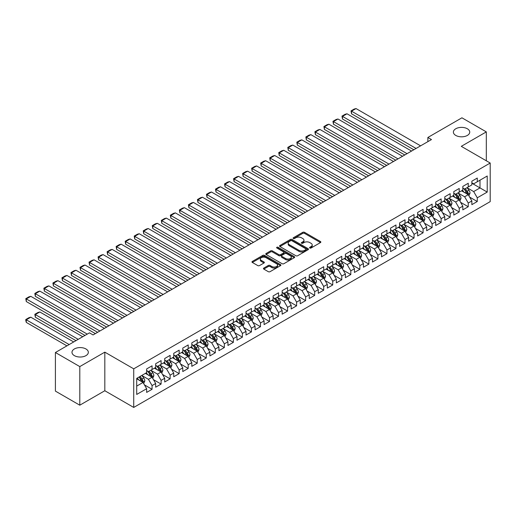 <?xml version="1.0" encoding="UTF-8"?>
<svg xmlns="http://www.w3.org/2000/svg" width="516" height="516" viewBox="0 0 516 516"><rect width="100%" height="100%" fill="white"/><g stroke="black" fill="none" stroke-linecap="round" stroke-linejoin="round"><path stroke-width="0.77" d="M309.819 248.009A0.877 0.51 0 0 0 311.064 248.009L320.481 242.565A1.251 0.722 0 0 0 320.849 242.056A1.251 0.722 0 0 0 320.481 241.54L304.524 232.329A1.251 0.722 0 0 0 302.75 232.329L293.327 237.766A0.877 0.51 0 0 0 293.069 238.128A0.877 0.51 0 0 0 293.327 238.482A0.877 0.51 0 0 0 294.572 238.482L295.791 237.779A4.012 2.316 0 0 1 301.46 237.779L302.795 238.547A4.012 2.316 0 0 1 303.969 240.185A4.012 2.316 0 0 1 302.795 241.823L301.576 242.526A0.877 0.51 0 0 0 301.318 242.888A0.877 0.51 0 0 0 301.576 243.242A0.877 0.51 0 0 0 302.815 243.242L304.034 242.539A4.012 2.316 0 0 1 309.71 242.539L311.038 243.307A4.012 2.316 0 0 1 312.212 244.945A4.012 2.316 0 0 1 311.038 246.584L309.819 247.287A0.877 0.51 0 0 0 309.561 247.648A0.877 0.51 0 0 0 309.819 248.009L309.819 247.287M85.94 348.964A8.179 4.721 0 0 0 77.026 347.939A8.179 4.721 0 0 0 71.982 352.305A8.179 4.721 0 0 0 74.375 355.64A8.179 4.721 0 0 0 83.282 356.666A8.179 4.721 0 0 0 88.333 352.305A8.179 4.721 0 0 0 85.94 348.964M467.348 128.761A8.179 4.721 0 0 0 458.434 127.736A8.179 4.721 0 0 0 453.383 132.102A8.179 4.721 0 0 0 455.783 135.437A8.179 4.721 0 0 0 464.69 136.463A8.179 4.721 0 0 0 469.741 132.102A8.179 4.721 0 0 0 467.348 128.761M263.824 268.062A1.251 0.722 0 0 0 263.457 268.572A1.251 0.722 0 0 0 263.824 269.088L268.301 271.674A1.251 0.722 0 0 0 270.074 271.674L280.536 265.63A1.251 0.722 0 0 0 280.904 265.121A1.251 0.722 0 0 0 280.536 264.605L264.573 255.388A1.251 0.722 0 0 0 262.799 255.388L252.337 261.431A1.251 0.722 0 0 0 251.969 261.941A1.251 0.722 0 0 0 252.337 262.457L257.748 265.579A1.251 0.722 0 0 0 259.522 265.579L263.999 262.992A1.251 0.722 0 0 0 264.366 262.483A1.251 0.722 0 0 0 263.999 261.967L261.315 260.419A3.354 1.935 0 0 1 260.335 259.051A3.354 1.935 0 0 1 262.405 257.265A3.354 1.935 0 0 1 266.062 257.684L276.57 263.747A3.354 1.935 0 0 1 277.55 265.121A3.354 1.935 0 0 1 275.48 266.907A3.354 1.935 0 0 1 271.822 266.488L270.074 265.476A1.251 0.722 0 0 0 268.301 265.476L263.824 268.062L263.824 269.088L268.301 266.52L268.301 265.476M79.793 366.592L79.793 405.189L104.819 390.741L104.819 352.144L79.793 366.592L55.406 352.512L89.462 332.846L93.074 334.936L431.479 139.559L427.867 137.475L427.867 141.642M104.819 352.144L133.728 368.837L490.2 163.03L490.2 201.627L133.728 407.434L133.728 368.837M486.317 160.786L486.317 131.89L461.291 146.338L490.2 163.03M486.317 131.89L461.923 117.809L427.867 137.475M295.874 255.749A1.251 0.722 0 0 0 297.648 255.749L308.116 249.705A1.251 0.722 0 0 0 308.484 249.196A1.251 0.722 0 0 0 308.116 248.686L292.153 239.469A1.251 0.722 0 0 0 290.379 239.469L279.917 245.513A1.251 0.722 0 0 0 279.549 246.022A1.251 0.722 0 0 0 279.917 246.532L295.874 255.749M277.208 248.196A0.877 0.51 0 0 1 278.098 248.319L294.307 257.678L283.865 263.708A1.251 0.722 0 0 1 282.091 263.708L266.127 254.498L266.127 253.472A1.251 0.722 0 0 0 265.759 253.982A1.251 0.722 0 0 0 266.127 254.498M266.127 253.472L270.603 250.886A1.251 0.722 0 0 1 272.377 250.886L278.853 254.62A1.251 0.722 0 0 0 280.627 254.62L283.594 252.911A1.251 0.722 0 0 0 283.961 252.395A1.251 0.722 0 0 0 283.594 251.885L276.853 247.996A0.877 0.51 0 0 1 276.602 247.635A0.877 0.51 0 0 1 277.144 247.164A0.877 0.51 0 0 1 278.098 247.274L294.326 256.645A1.251 0.722 0 0 1 294.694 257.155A1.251 0.722 0 0 1 294.326 257.671L294.326 256.645M471.863 183.212L479.99 187.908L479.99 180.187L487.22 176.014L477.281 181.755L477.281 178.052L471.863 181.18L471.863 184.883L468.251 186.966L468.251 183.264L462.826 186.392L462.826 190.101L459.214 192.184L459.214 188.482L453.796 191.61L453.796 195.312L450.178 197.402L450.178 193.694L444.76 196.828L444.76 200.53L441.148 202.614L441.148 198.912L435.723 202.04L435.723 205.742L432.111 207.832L432.111 204.13L426.693 207.258L426.693 210.96L423.081 213.044L423.081 209.341L417.657 212.476L417.657 216.178L414.045 218.262L414.045 214.559L408.627 217.688L408.627 221.39L405.008 223.48L405.008 219.777L399.59 222.906L399.59 226.608L395.978 228.691L395.978 224.989L390.56 228.117L390.56 231.826L386.942 233.909L386.942 230.207L381.524 233.335L381.524 237.037L377.912 239.127L377.912 235.419L372.488 238.553L372.488 242.256L368.875 244.339L368.875 240.637L363.457 243.765L363.457 247.467L359.846 249.557L359.846 245.855L354.421 248.983L354.421 252.685L350.809 254.769L350.809 251.066L345.391 254.195L345.391 257.903L341.773 259.987L341.773 256.284L336.355 259.413L336.355 263.115L332.743 265.205L332.743 261.502L327.318 264.631L327.318 268.333L323.706 270.416L323.706 266.714L318.288 269.842L318.288 273.545L314.676 275.634L314.676 271.932L309.252 275.06L309.252 278.763L305.64 280.852L305.64 277.144L300.222 280.278L300.222 283.981L296.603 286.064L296.603 282.362L291.185 285.49L291.185 289.192L287.573 291.282L287.573 287.58L282.149 290.708L282.149 294.41L278.537 296.494L278.537 292.791L273.119 295.92L273.119 299.628L269.507 301.712L269.507 298.009L264.082 301.138L264.082 304.84L260.47 306.93L260.47 303.227L255.052 306.356L255.052 310.058L251.434 312.141L251.434 308.439L246.016 311.567L246.016 315.27L242.404 317.359L242.404 313.657L236.986 316.785L236.986 320.488L233.367 322.577L233.367 318.869L227.949 322.003L227.949 325.706L224.337 327.789L224.337 324.087L218.913 327.215L218.913 330.917L215.301 333.007L215.301 329.305L209.883 332.433L209.883 336.135L206.271 338.219L206.271 334.516L200.847 337.645L200.847 341.353L197.235 343.437L197.235 339.734L191.817 342.863L191.817 346.565L188.198 348.655L188.198 344.946L182.78 348.081L182.78 351.783L179.168 353.866L179.168 350.164L173.744 353.292L173.744 356.995L170.132 359.084L170.132 355.382L164.714 358.51L164.714 362.213L161.102 364.296L161.102 360.594L155.677 363.728L155.677 367.431L152.065 369.514L152.065 365.812L146.647 368.94L146.647 372.642L136.708 378.383L136.708 394.443L146.647 388.709L143.029 382.453L136.708 378.796M487.22 176.014L487.22 192.081L477.281 197.815L473.669 191.559L467.115 187.779M469.65 197.112L477.281 201.517L477.281 197.815M477.281 201.517L471.863 204.652L471.863 200.943L468.251 203.033L464.632 196.777L458.085 192.99M460.614 202.33L468.251 206.735L468.251 203.033M468.251 206.735L462.826 209.864L462.826 206.161L459.214 208.251L455.602 201.988L449.049 198.209M451.584 207.542L459.214 211.953L459.214 208.251M459.214 211.953L453.796 215.082L453.796 211.379L450.178 213.463L446.566 207.206L440.019 203.427M442.547 212.76L450.178 217.165L450.178 213.463M450.178 217.165L444.76 220.293L444.76 216.591L441.148 218.681L437.536 212.418L430.983 208.638M433.511 217.978L441.148 222.383L441.148 218.681M441.148 222.383L435.723 225.511L435.723 221.809L432.111 223.892L428.499 217.636L421.953 213.856M424.481 223.189L432.111 227.601L432.111 223.892M432.111 227.601L426.693 230.729L426.693 227.027L423.081 229.11L419.463 222.854L412.916 219.068M415.445 228.407L423.081 232.813L423.081 229.11M423.081 232.813L417.657 235.941L417.657 232.239L414.045 234.329L410.433 228.066L403.88 224.286M406.415 233.625L414.045 238.031L414.045 234.329M414.045 238.031L408.627 241.159L408.627 237.457L405.008 239.54L401.396 233.284L394.85 229.504M397.378 238.837L405.008 243.242L405.008 239.54M405.008 243.242L399.59 246.377L399.59 242.668L395.978 244.758L392.366 238.502L385.813 234.715M388.342 244.055L395.978 248.46L395.978 244.758M395.978 248.46L390.56 251.589L390.56 247.886L386.942 249.976L383.33 243.713L376.783 239.934M379.312 249.267L386.942 253.679L386.942 249.976M386.942 253.679L381.524 256.807L381.524 253.104L377.912 255.188L374.293 248.931L367.747 245.152M370.275 254.485L377.912 258.89L377.912 255.188M377.912 258.89L372.488 262.018L372.488 258.316L368.875 260.406L365.263 254.143L358.71 250.363M361.245 259.703L368.875 264.108L368.875 260.406M368.875 264.108L363.457 267.236L363.457 263.534L359.846 265.617L356.227 259.361L349.68 255.581M352.209 264.914L359.846 269.326L359.846 265.617M359.846 269.326L354.421 272.454L354.421 268.752L350.809 270.835L347.197 264.579L340.644 260.793M343.172 270.132L350.809 274.538L350.809 270.835M350.809 274.538L345.391 277.666L345.391 273.964L341.773 276.054L338.161 269.791L331.614 266.011M334.142 275.351L341.773 279.756L341.773 276.054M341.773 279.756L336.355 282.884L336.355 279.182L332.743 281.265L329.131 275.009L322.577 271.229M325.106 280.562L332.743 284.967L332.743 281.265M332.743 284.967L327.318 288.102L327.318 284.393L323.706 286.483L320.094 280.227L313.541 276.441M316.076 285.78L323.706 290.185L323.706 286.483M323.706 290.185L318.288 293.314L318.288 289.611L314.676 291.701L311.058 285.438L304.511 281.659M307.039 290.992L314.676 295.404L314.676 291.701M314.676 295.404L309.252 298.532L309.252 294.829L305.64 296.913L302.028 290.656L295.475 286.877M298.009 296.21L305.64 300.615L305.64 296.913M305.64 300.615L300.222 303.743L300.222 300.041L296.603 302.131L292.991 295.868L286.445 292.088M288.973 301.428L296.603 305.833L296.603 302.131M296.603 305.833L291.185 308.961L291.185 305.259L287.573 307.343L283.961 301.086L277.408 297.306M279.936 306.639L287.573 311.051L287.573 307.343M287.573 311.051L282.149 314.18L282.149 310.477L278.537 312.561L274.925 306.304L268.378 302.518M270.906 311.858L278.537 316.263L278.537 312.561M278.537 316.263L273.119 319.391L273.119 315.689L269.507 317.779L265.888 311.516L259.342 307.736M261.87 317.069L269.507 321.481L269.507 317.779M269.507 321.481L264.082 324.609L264.082 320.907L260.47 322.99L256.858 316.734L250.305 312.954M252.84 322.287L260.47 326.692L260.47 322.99M260.47 326.692L255.052 329.827L255.052 326.118L251.434 328.208L247.822 321.952L241.275 318.166M243.804 327.505L251.434 331.911L251.434 328.208M251.434 331.911L246.016 335.039L246.016 331.337L242.404 333.42L238.792 327.163L232.239 323.384M234.767 332.717L242.404 337.129L242.404 333.42M242.404 337.129L236.986 340.257L236.986 336.555L233.367 338.638L229.755 332.381L223.209 328.595M225.737 337.935L233.367 342.34L233.367 338.638M233.367 342.34L227.949 345.468L227.949 341.766L224.337 343.856L220.719 337.593L214.172 333.813M216.701 343.153L224.337 347.558L224.337 343.856M224.337 347.558L218.913 350.687L218.913 346.984L215.301 349.068L211.689 342.811L205.136 339.031M207.671 348.365L215.301 352.77L215.301 349.068M215.301 352.77L209.883 355.905L209.883 352.202L206.271 354.286L202.653 348.029L196.106 344.243M198.634 353.583L206.271 357.988L206.271 354.286M206.271 357.988L200.847 361.116L200.847 357.414L197.235 359.504L193.623 353.241L187.069 349.461M189.598 358.794L197.235 363.206L197.235 359.504M197.235 363.206L191.817 366.334L191.817 362.632L188.198 364.715L184.586 358.459L178.039 354.679M180.568 364.012L188.198 368.418L188.198 364.715M188.198 368.418L182.78 371.552L182.78 367.844L179.168 369.933L175.556 363.67L169.003 359.891M171.531 369.23L179.168 373.636L179.168 369.933M179.168 373.636L173.744 376.764L173.744 373.062L170.132 375.145L166.52 368.888L159.973 365.109M162.501 374.442L170.132 378.854L170.132 375.145M170.132 378.854L164.714 381.982L164.714 378.28L161.102 380.363L157.483 374.106L150.936 370.32M153.465 379.66L161.102 384.065L161.102 380.363M161.102 384.065L155.677 387.193L155.677 383.491L152.065 385.581L148.453 379.318L141.9 375.538M144.435 384.878L152.065 389.283L152.065 385.581M152.065 389.283L146.647 392.412L146.647 388.709M146.647 370.559L148.453 371.604L152.065 369.514M136.708 386.103L143.029 382.453M155.677 365.341L157.483 366.386L161.102 364.296M148.453 379.318L152.065 377.235L145.383 373.378M155.677 383.491L152.065 377.235M164.714 360.129L166.52 361.168L170.132 359.084M157.483 374.106L161.102 372.017L154.413 368.16M164.714 378.28L161.102 372.017M173.744 354.911L175.556 355.956L179.168 353.866M166.52 368.888L170.132 366.805L163.449 362.942M173.744 373.062L170.132 366.805M182.78 349.693L184.586 350.738L188.198 348.655M175.556 363.67L179.168 361.587L172.479 357.73M182.78 367.844L179.168 361.587M191.817 344.482L193.623 345.52L197.235 343.437M184.586 358.459L188.198 356.369L181.516 352.512M191.817 362.632L188.198 356.369M200.847 339.264L202.653 340.308L206.271 338.219M193.623 353.241L197.235 351.157L190.546 347.294M200.847 357.414L197.235 351.157M209.883 334.046L211.689 335.09L215.301 333.007M202.653 348.029L206.271 345.939L199.582 342.082M209.883 352.202L206.271 345.939M218.913 328.834L220.719 329.879L224.337 327.789M211.689 342.811L215.301 340.728L208.619 336.864M218.913 346.984L215.301 340.728M227.949 323.616L229.755 324.661L233.367 322.577M220.719 337.593L224.337 335.51L217.649 331.653M227.949 341.766L224.337 335.51M236.986 318.404L238.792 319.443L242.404 317.359M229.755 332.381L233.367 330.292L226.685 326.435M236.986 336.555L233.367 330.292M246.016 313.186L247.822 314.231L251.434 312.141M238.792 327.163L242.404 325.08L235.715 321.216M246.016 331.337L242.404 325.08M255.052 307.968L256.858 309.013L260.47 306.93M247.822 321.952L251.434 319.862L244.752 316.005M255.052 326.118L251.434 319.862M264.082 302.757L265.888 303.795L269.507 301.712M256.858 316.734L260.47 314.644L253.788 310.787M264.082 320.907L260.47 314.644M273.119 297.538L274.925 298.583L278.537 296.494M265.888 311.516L269.507 309.432L262.818 305.569M273.119 315.689L269.507 309.432M282.149 292.327L283.961 293.365L287.573 291.282M274.925 306.304L278.537 304.214L271.855 300.357M282.149 310.477L278.537 304.214M291.185 287.109L292.991 288.154L296.603 286.064M283.961 301.086L287.573 299.003L280.885 295.139M291.185 305.259L287.573 299.003M300.222 281.891L302.028 282.936L305.64 280.852M292.991 295.868L296.603 293.785L289.921 289.928M300.222 300.041L296.603 293.785M309.252 276.679L311.058 277.718L314.676 275.634M302.028 290.656L305.64 288.567L298.957 284.709M309.252 294.829L305.64 288.567M318.288 271.461L320.094 272.506L323.706 270.416M311.058 285.438L314.676 283.355L307.988 279.491M318.288 289.611L314.676 283.355M327.318 266.243L329.131 267.288L332.743 265.205M320.094 280.227L323.706 278.137L317.024 274.28M327.318 284.393L323.706 278.137M336.355 261.031L338.161 262.076L341.773 259.987M329.131 275.009L332.743 272.919L326.054 269.062M336.355 279.182L332.743 272.919M345.391 255.813L347.197 256.858L350.809 254.769M338.161 269.791L341.773 267.707L335.09 263.844M345.391 273.964L341.773 267.707M354.421 250.602L356.227 251.64L359.846 249.557M347.197 264.579L350.809 262.489L344.12 258.632M354.421 268.752L350.809 262.489M363.457 245.384L365.263 246.429L368.875 244.339M356.227 259.361L359.846 257.278L353.157 253.414M363.457 263.534L359.846 257.278M372.488 240.166L374.293 241.211L377.912 239.127M365.263 254.143L368.875 252.06L362.193 248.202M372.488 258.316L368.875 252.06M381.524 234.954L383.33 235.993L386.942 233.909M374.293 248.931L377.912 246.841L371.223 242.984M381.524 253.104L377.912 246.841M390.56 229.736L392.366 230.781L395.978 228.691M383.33 243.713L386.942 241.63L380.26 237.766M390.56 247.886L386.942 241.63M399.59 224.518L401.396 225.563L405.008 223.48M392.366 238.502L395.978 236.412L389.29 232.555M399.59 242.668L395.978 236.412M408.627 219.306L410.433 220.351L414.045 218.262M401.396 233.284L405.008 231.194L398.326 227.337M408.627 237.457L405.008 231.194M417.657 214.088L419.463 215.133L423.081 213.044M410.433 228.066L414.045 225.982L407.363 222.119M417.657 232.239L414.045 225.982M426.693 208.877L428.499 209.915L432.111 207.832M419.463 222.854L423.081 220.764L416.393 216.907M426.693 227.027L423.081 220.764M435.723 203.659L437.536 204.704L441.148 202.614M428.499 217.636L432.111 215.553L425.429 211.689M435.723 221.809L432.111 215.553M444.76 198.441L446.566 199.486L450.178 197.402M437.536 212.418L441.148 210.335L434.459 206.477M444.76 216.591L441.148 210.335M453.796 193.229L455.602 194.268L459.214 192.184M446.566 207.206L450.178 205.116L443.496 201.259M453.796 211.379L450.178 205.116M462.826 188.011L464.632 189.056L468.251 186.966M455.602 201.988L459.214 199.905L452.532 196.041M462.826 206.161L459.214 199.905M471.863 182.793L473.669 183.838L477.281 181.755M464.632 196.777L468.251 194.687L461.562 190.83M471.863 200.943L468.251 194.687M55.406 352.512L55.406 391.109L79.793 405.189M104.819 390.741L133.728 407.434M473.669 191.559L479.99 187.908L487.22 192.081M310.174 248.131L311.038 247.628A4.012 2.316 0 0 0 312.212 245.99L312.212 244.945M303.969 240.185L303.969 241.23A4.012 2.316 0 0 1 302.795 242.868L301.925 243.371M320.468 242.578L304.524 233.374A1.251 0.722 0 0 0 302.75 233.374L293.681 238.605M308.097 249.718L292.153 240.514A1.251 0.722 0 0 0 290.379 240.514L279.93 246.545M305.898 249.557A0.877 0.51 0 0 0 306.156 249.196A0.877 0.51 0 0 0 305.898 248.841L291.888 240.746A0.877 0.51 0 0 0 290.643 240.746L289.36 241.494A4.012 2.316 0 0 0 288.186 243.133A4.012 2.316 0 0 0 289.36 244.771L298.938 250.299A4.012 2.316 0 0 0 304.614 250.299L305.898 249.557L305.898 250.595A0.877 0.51 0 0 0 306.156 250.241L306.156 249.196M288.186 243.133L288.186 244.171A4.012 2.316 0 0 0 289.36 245.81L289.36 244.771M305.898 250.595L304.614 251.337A4.012 2.316 0 0 1 298.938 251.337L289.36 245.81M266.146 254.504L270.603 251.931L270.603 250.886M283.961 252.395L283.961 253.44A1.251 0.722 0 0 1 283.594 253.949L280.627 255.665A1.251 0.722 0 0 1 278.853 255.665L272.377 251.931A1.251 0.722 0 0 0 270.603 251.931M285.567 258.503A3.354 1.935 0 0 0 289.224 258.922A3.354 1.935 0 0 0 291.295 257.129A3.354 1.935 0 0 0 290.315 255.762L286.612 253.627A1.251 0.722 0 0 0 284.838 253.627L281.865 255.343A1.251 0.722 0 0 0 281.497 255.852A1.251 0.722 0 0 0 281.865 256.362L285.567 258.503L285.567 259.542A3.354 1.935 0 0 0 289.224 259.961A3.354 1.935 0 0 0 291.295 258.174L291.295 257.129M281.497 255.852L281.497 256.897A1.251 0.722 0 0 0 281.865 257.407L281.865 256.362M285.567 259.542L281.865 257.407M277.55 265.121L277.55 266.159A3.354 1.935 0 0 1 275.48 267.952A3.354 1.935 0 0 1 271.822 267.533L270.074 266.52A1.251 0.722 0 0 0 268.301 266.52M260.335 259.051L260.335 260.096A3.354 1.935 0 0 0 261.315 261.464L261.315 260.419M263.979 263.005L261.315 261.464M280.517 265.637L264.573 256.433A1.251 0.722 0 0 0 262.799 256.433L252.356 262.463M468.915 195.848L470.037 193.113A3.386 1.954 -120 0 0 468.954 190.23L467.038 187.669M463.981 192.223L462.517 190.275M351.512 134.644L395.753 160.186L333.446 124.214L332.949 121.318L336.11 119.493L337.961 118.996L333.446 121.608L333.446 124.214M467.612 194.319L468.205 193.255A3.386 1.954 -120 0 0 467.238 191.223L465.322 188.656M464.226 188.817L466.593 191.984A1.722 0.993 60 0 1 466.909 192.507L468.205 193.255M463.632 188.475L466.154 191.849A3.386 1.954 60 0 1 467.122 193.881L467.193 194.081M416.077 148.453L351.512 111.172L351.512 113.784L413.819 149.756M420.592 145.841L356.027 108.566L351.512 111.172L351.015 110.888L354.176 109.063L356.027 108.566M351.512 113.784L351.015 110.888M459.885 201.059L461.001 198.331A3.386 1.954 -120 0 0 459.924 195.448L458.002 192.881M454.944 197.441L453.487 195.493M342.482 139.862L386.716 165.404L324.409 129.432L323.913 126.536L327.079 124.711L328.931 124.214L324.409 126.82L324.409 129.432M458.576 199.537L459.175 198.473A3.386 1.954 -120 0 0 458.208 196.435L456.286 193.874M455.189 194.035L457.563 197.196A1.722 0.993 60 0 1 457.873 197.725L459.175 198.473M454.596 193.687L457.124 197.06A3.386 1.954 60 0 1 458.092 199.099L458.156 199.292M450.849 206.277L451.971 203.543A3.386 1.954 -120 0 0 450.887 200.66L448.972 198.099M445.908 202.653L444.45 200.705M333.446 145.073L377.686 170.615L315.379 134.644L314.883 131.748L318.043 129.922L319.894 129.432L315.379 132.038L315.379 134.644M449.539 204.749L450.139 203.691A3.386 1.954 -120 0 0 449.172 201.653L447.256 199.092M446.159 199.247L448.527 202.414A1.722 0.993 60 0 1 448.843 202.936L450.139 203.691M445.56 198.905L448.088 202.278A3.386 1.954 60 0 1 449.055 204.317L449.126 204.51M407.047 153.665L342.482 116.39L342.482 118.996L404.783 154.968M411.562 151.059L346.997 113.784L342.482 116.39L341.985 116.106L345.146 114.281L346.997 113.784M342.482 118.996L341.985 116.106M398.01 158.883L332.949 121.318M402.525 156.277L337.961 118.996M441.812 211.495L442.934 208.761A3.386 1.954 -120 0 0 441.857 205.878L439.935 203.317M436.878 207.871L435.42 205.923M324.409 150.291L368.65 175.833L306.343 139.862L305.846 136.966L309.007 135.14L310.864 134.644L306.343 137.256L306.343 139.862M440.509 209.967L441.109 208.903A3.386 1.954 -120 0 0 440.135 206.864L438.219 204.304M437.123 204.465L439.497 207.632A1.722 0.993 60 0 1 439.806 208.154L441.109 208.903M436.53 204.123L439.052 207.49A3.386 1.954 60 0 1 440.025 209.528L440.09 209.728M432.782 216.707L433.898 213.972A3.386 1.954 -120 0 0 432.821 211.089L430.899 208.529M427.841 213.082L426.384 211.141M315.379 155.51L359.613 181.052L297.313 145.08L296.816 142.184L299.977 140.358L301.828 139.862L297.313 142.468L297.313 145.08M431.473 215.185L432.073 214.121A3.386 1.954 -120 0 0 431.105 212.082L429.183 209.522M428.093 209.683L430.46 212.844A1.722 0.993 60 0 1 430.776 213.366L432.073 214.121M427.493 209.335L430.022 212.708A3.386 1.954 60 0 1 430.989 214.746L431.06 214.94M388.974 164.101L323.913 126.536M393.495 161.489L328.931 124.214M379.944 169.312L314.883 131.748M384.459 166.707L319.894 129.432M423.746 221.925L424.868 219.19A3.386 1.954 -120 0 0 423.784 216.307L421.869 213.747M418.811 218.3L417.354 216.352M306.343 160.721L350.583 186.263L288.276 150.291L287.78 147.395L290.94 145.57L292.791 145.073L288.276 147.686L288.276 150.291M422.443 220.397L423.043 219.332A3.386 1.954 -120 0 0 422.069 217.3L420.153 214.74M419.057 214.895L421.424 218.062A1.722 0.993 60 0 1 421.74 218.584L423.043 219.332M418.463 214.553L420.985 217.926A3.386 1.954 60 0 1 421.953 219.958L422.023 220.158M370.907 174.531L305.846 136.966M375.429 171.918L310.864 134.644M414.716 227.137L415.832 224.408A3.386 1.954 -120 0 0 414.754 221.525L412.832 218.965M409.775 223.518L408.317 221.57M297.313 165.939L341.547 191.481L279.24 155.51L278.743 152.613L281.91 150.788L283.761 150.291L279.24 152.897L279.24 155.51M413.406 225.615L414.006 224.55A3.386 1.954 -120 0 0 413.039 222.512L411.117 219.951M410.02 220.113L412.394 223.273A1.722 0.993 60 0 1 412.703 223.802L414.006 224.55M409.427 219.771L411.955 223.138A3.386 1.954 60 0 1 412.923 225.176L412.987 225.369M361.877 179.742L296.816 142.184M366.392 177.136L301.828 139.862M405.679 232.355L406.802 229.62A3.386 1.954 -120 0 0 405.718 226.737L403.802 224.176M400.745 228.73L399.281 226.782M288.276 171.157L332.517 196.693L270.21 160.721L269.713 157.832L272.874 156.006L274.725 155.51L270.21 158.115L270.21 160.721M404.376 230.826L404.97 229.768A3.386 1.954 -120 0 0 404.002 227.73L402.087 225.17M400.99 225.331L403.357 228.491A1.722 0.993 60 0 1 403.673 229.014L404.97 229.768M400.39 224.982L402.919 228.356A3.386 1.954 60 0 1 403.886 230.394L403.957 230.588M352.841 184.96L287.78 147.395M357.356 182.354L292.791 145.073M396.649 237.573L397.765 234.838A3.386 1.954 -120 0 0 396.688 231.955L394.766 229.394M391.708 233.948L390.251 232M279.24 176.369L323.48 201.911L261.173 165.939L260.677 163.043L263.837 161.218L265.695 160.721L261.173 163.333L261.173 165.939M395.34 236.044L395.94 234.98A3.386 1.954 -120 0 0 394.972 232.948L393.05 230.381M391.954 230.542L394.327 233.709A1.722 0.993 60 0 1 394.637 234.232L395.94 234.98M391.36 230.201L393.882 233.574A3.386 1.954 60 0 1 394.856 235.606L394.921 235.806M343.804 190.178L278.743 152.613M348.326 187.566L283.761 150.291M387.613 242.784L388.735 240.056A3.386 1.954 -120 0 0 387.651 237.173L385.736 234.606M382.672 239.166L381.214 237.218M270.21 181.587L314.45 207.129L252.143 171.157L251.647 168.261L254.807 166.436L256.658 165.939L252.143 168.545L252.143 171.157M386.303 241.262L386.903 240.198A3.386 1.954 -120 0 0 385.936 238.16L384.014 235.599M382.924 235.76L385.291 238.921A1.722 0.993 60 0 1 385.607 239.45L386.903 240.198M382.324 235.412L384.852 238.785A3.386 1.954 60 0 1 385.82 240.824L385.891 241.017M334.774 195.39L269.713 157.832M339.289 192.784L274.725 155.51M378.576 248.002L379.699 245.268A3.386 1.954 -120 0 0 378.615 242.385L376.699 239.824M373.642 244.378L372.184 242.43M261.173 186.798L305.414 212.34L243.107 176.369L242.61 173.473L245.771 171.647L247.622 171.157L243.107 173.763L243.107 176.369M377.273 246.474L377.873 245.416A3.386 1.954 -120 0 0 376.899 243.378L374.984 240.817M373.887 240.972L376.254 244.139A1.722 0.993 60 0 1 376.57 244.661L377.873 245.416M373.294 240.63L375.816 244.004A3.386 1.954 60 0 1 376.79 246.042L376.854 246.235M325.738 200.608L260.677 163.043M330.259 198.002L265.695 160.721M369.546 253.221L370.662 250.486A3.386 1.954 -120 0 0 369.585 247.603L367.663 245.042M364.606 249.596L363.148 247.648M252.143 192.017L296.377 217.559L234.077 181.587L233.58 178.691L236.741 176.865L238.592 176.369L234.077 178.981L234.077 181.587M368.237 251.692L368.837 250.628A3.386 1.954 -120 0 0 367.869 248.589L365.947 246.029M364.851 246.19L367.224 249.357A1.722 0.993 60 0 1 367.534 249.879L368.837 250.628M364.257 245.848L366.786 249.215A3.386 1.954 60 0 1 367.753 251.253L367.824 251.453M316.708 205.826L251.647 168.261M321.223 203.214L256.658 165.939M360.51 258.432L361.632 255.697A3.386 1.954 -120 0 0 360.549 252.814L358.633 250.254M355.576 254.807L354.111 252.866M243.107 197.235L287.348 222.777L225.04 186.798L224.544 183.909L227.704 182.084L229.555 181.587L225.04 184.193L225.04 186.798M359.207 256.904L359.8 255.846A3.386 1.954 -120 0 0 358.833 253.808L356.917 251.247M355.821 251.408L358.188 254.569A1.722 0.993 60 0 1 358.504 255.091L359.8 255.846M355.221 251.06L357.749 254.433A3.386 1.954 60 0 1 358.717 256.471L358.788 256.665M307.671 211.038L242.61 173.473M312.186 208.432L247.622 171.157M351.48 263.65L352.596 260.915A3.386 1.954 -120 0 0 351.519 258.032L349.596 255.472M346.539 260.025L345.081 258.077M234.077 202.446L278.311 227.988L216.004 192.017L215.507 189.12L218.674 187.295L220.525 186.798L216.004 189.411L216.004 192.017M350.171 262.122L350.77 261.057A3.386 1.954 -120 0 0 349.803 259.026L347.881 256.458M346.784 256.62L349.158 259.787A1.722 0.993 60 0 1 349.467 260.309L350.77 261.057M346.191 256.278L348.719 259.651A3.386 1.954 60 0 1 349.687 261.683L349.751 261.883M298.641 216.256L233.58 178.691M303.156 213.643L238.592 176.369M342.443 268.862L343.566 266.133A3.386 1.954 -120 0 0 342.482 263.25L340.566 260.683M337.503 265.243L336.045 263.295M225.04 207.664L269.281 233.206L206.974 197.235L206.477 194.339L209.638 192.513L211.489 192.017L206.974 194.622L206.974 197.235M341.134 267.34L341.734 266.275A3.386 1.954 -120 0 0 340.766 264.237L338.844 261.676M337.754 261.838L340.121 264.998A1.722 0.993 60 0 1 340.437 265.527L341.734 266.275M337.154 261.496L339.683 264.863A3.386 1.954 60 0 1 340.65 266.901L340.721 267.095M289.605 221.467L224.544 183.909M294.12 218.861L229.555 181.587M333.407 274.08L334.529 271.345A3.386 1.954 -120 0 0 333.452 268.462L331.53 265.901M328.473 270.455L327.015 268.507M216.004 212.882L260.245 238.418L197.938 202.446L197.441 199.557L200.601 197.731L202.453 197.235L197.938 199.84L197.938 202.446M332.104 272.551L332.704 271.493A3.386 1.954 -120 0 0 331.73 269.455L329.814 266.895M328.718 267.049L331.091 270.216A1.722 0.993 60 0 1 331.401 270.739L332.704 271.493M328.124 266.707L330.646 270.081A3.386 1.954 60 0 1 331.62 272.119L331.685 272.313M280.569 226.685L215.507 189.12M285.09 224.079L220.525 186.798M324.377 279.298L325.493 276.563A3.386 1.954 -120 0 0 324.416 273.68L322.494 271.119M319.436 275.673L317.979 273.725M206.974 218.094L251.208 243.636L188.908 207.664L188.411 204.768L191.571 202.943L193.423 202.446L188.908 205.058L188.908 207.664M323.068 277.769L323.667 276.705A3.386 1.954 -120 0 0 322.7 274.673L320.778 272.106M319.681 272.267L322.055 275.434A1.722 0.993 60 0 1 322.371 275.957L323.667 276.705M319.088 271.926L321.616 275.299A3.386 1.954 60 0 1 322.584 277.331L322.655 277.531M271.539 231.903L206.477 194.339M276.054 229.291L211.489 192.017M315.341 284.51L316.463 281.775A3.386 1.954 -120 0 0 315.379 278.898L313.464 276.331M310.406 280.891L308.949 278.943M197.938 223.312L242.178 248.854L179.871 212.882L179.375 209.986L182.535 208.161L184.386 207.664L179.871 210.27L179.871 212.882M314.038 282.987L314.631 281.923A3.386 1.954 -120 0 0 313.663 279.885L311.748 277.324M310.651 277.485L313.019 280.646A1.722 0.993 60 0 1 313.335 281.175L314.631 281.923M310.058 277.137L312.58 280.51A3.386 1.954 60 0 1 313.547 282.549L313.618 282.742M262.502 237.115L197.441 199.557M267.017 234.509L202.453 197.235M306.31 289.728L307.426 286.993A3.386 1.954 -120 0 0 306.349 284.11L304.427 281.549M301.37 286.103L299.912 284.155M188.908 228.524L233.142 254.065L170.835 218.094L170.338 215.198L173.505 213.372L175.356 212.882L170.835 215.488L170.835 218.094M305.001 288.199L305.601 287.135A3.386 1.954 -120 0 0 304.634 285.103L302.711 282.542M301.615 282.697L303.988 285.864A1.722 0.993 60 0 1 304.298 286.386L305.601 287.135M301.022 282.355L303.55 285.729A3.386 1.954 60 0 1 304.517 287.767L304.582 287.96M253.472 242.333L188.411 204.768M257.987 239.727L193.423 202.446M297.274 294.939L298.396 292.211A3.386 1.954 -120 0 0 297.313 289.328L295.397 286.767M292.34 291.321L290.876 289.373M179.871 233.742L224.112 259.284L161.805 223.312L161.308 220.416L164.469 218.59L166.32 218.094L161.805 220.706L161.805 223.312M295.965 293.417L296.565 292.353A3.386 1.954 -120 0 0 295.597 290.315L293.681 287.754M292.585 287.915L294.952 291.082A1.722 0.993 60 0 1 295.268 291.605L296.565 292.353M291.985 287.573L294.513 290.94A3.386 1.954 60 0 1 295.481 292.978L295.552 293.178M244.436 247.545L179.375 209.986M248.951 244.939L184.386 207.664M288.238 300.157L289.36 297.422A3.386 1.954 -120 0 0 288.283 294.539L286.361 291.979M283.303 296.532L281.846 294.591M170.835 238.96L215.075 264.502L152.768 228.524L152.272 225.634L155.432 223.809L157.29 223.312L152.768 225.918L152.768 228.524M286.935 298.629L287.535 297.571A3.386 1.954 -120 0 0 286.561 295.533L284.645 292.972M283.548 293.133L285.922 296.294A1.722 0.993 60 0 1 286.232 296.816L287.535 297.571M282.955 292.785L285.477 296.158A3.386 1.954 60 0 1 286.451 298.196L286.515 298.39M235.399 252.763L170.338 215.198M239.921 250.157L175.356 212.882M279.208 305.375L280.323 302.64A3.386 1.954 -120 0 0 279.246 299.757L277.324 297.197M274.267 301.75L272.809 299.802M161.805 244.171L206.039 269.713L143.738 233.742L143.242 230.845L146.402 229.02L148.253 228.524L143.738 231.136L143.738 233.742M277.898 303.847L278.498 302.782A3.386 1.954 -120 0 0 277.531 300.751L275.608 298.184M274.518 298.345L276.886 301.512A1.722 0.993 60 0 1 277.202 302.034L278.498 302.782M273.919 298.003L276.447 301.376A3.386 1.954 60 0 1 277.415 303.408L277.485 303.608M226.369 257.981L161.308 220.416M230.884 255.368L166.32 218.094M270.171 310.587L271.293 307.858A3.386 1.954 -120 0 0 270.21 304.975L268.294 302.408M265.237 306.968L263.779 305.02M152.768 249.389L197.009 274.931L134.702 238.96L134.205 236.064L137.366 234.238L139.217 233.742L134.702 236.347L134.702 238.96M268.868 309.065L269.468 308A3.386 1.954 -120 0 0 268.494 305.962L266.579 303.402M265.482 303.563L267.849 306.723A1.722 0.993 60 0 1 268.165 307.252L269.468 308M264.889 303.221L267.411 306.588A3.386 1.954 60 0 1 268.378 308.626L268.449 308.82M217.333 263.192L152.272 225.634M221.854 260.586L157.29 223.312M261.141 315.805L262.257 313.07A3.386 1.954 -120 0 0 261.18 310.187L259.258 307.626M256.2 312.18L254.743 310.232M143.738 254.607L187.972 280.143L125.665 244.171L125.169 241.282L128.336 239.456L130.187 238.96L125.665 241.565L125.665 244.171M259.832 314.276L260.432 313.218A3.386 1.954 -120 0 0 259.464 311.18L257.542 308.62M256.446 308.774L258.819 311.941A1.722 0.993 60 0 1 259.129 312.464L260.432 313.218M255.852 308.433L258.381 311.806A3.386 1.954 60 0 1 259.348 313.844L259.413 314.038M208.303 268.41L143.242 230.845M212.818 265.805L148.253 228.524M252.105 321.023L253.227 318.288A3.386 1.954 -120 0 0 252.143 315.405L250.228 312.844M247.17 317.398L245.706 315.45M134.702 259.819L178.942 285.361L116.635 249.389L116.139 246.493L119.299 244.668L121.15 244.171L116.635 246.783L116.635 249.389M250.802 319.494L251.395 318.43A3.386 1.954 -120 0 0 250.428 316.398L248.512 313.831M247.416 313.992L249.783 317.159A1.722 0.993 60 0 1 250.099 317.682L251.395 318.43M246.816 313.651L249.344 317.024A3.386 1.954 60 0 1 250.312 319.056L250.383 319.256M199.266 273.628L134.205 236.064M203.781 271.016L139.217 233.742M243.075 326.235L244.191 323.5A3.386 1.954 -120 0 0 243.113 320.617L241.191 318.056M238.134 322.616L236.676 320.668M125.665 265.037L169.906 290.579L107.599 254.607L107.102 251.711L110.263 249.886L112.12 249.389L107.599 251.995L107.599 254.607M241.765 324.712L242.365 323.648A3.386 1.954 -120 0 0 241.398 321.61L239.476 319.049M238.379 319.21L240.753 322.371A1.722 0.993 60 0 1 241.062 322.893L242.365 323.648M237.786 318.862L240.308 322.236A3.386 1.954 60 0 1 241.282 324.274L241.346 324.467M190.23 278.84L125.169 241.282M194.751 276.234L130.187 238.96M234.038 331.453L235.161 328.718A3.386 1.954 -120 0 0 234.077 325.835L232.161 323.274M229.098 327.828L227.64 325.88M116.635 270.249L160.876 295.791L98.569 259.819L98.072 256.923L101.233 255.097L103.084 254.607L98.569 257.213L98.569 259.819M232.729 329.924L233.329 328.86A3.386 1.954 -120 0 0 232.361 326.828L230.439 324.267M229.349 324.422L231.716 327.589A1.722 0.993 60 0 1 232.032 328.111L233.329 328.86M228.749 324.08L231.278 327.454A3.386 1.954 60 0 1 232.245 329.485L232.316 329.685M181.2 284.058L116.139 246.493M185.715 281.452L121.15 244.171M225.002 336.664L226.124 333.936A3.386 1.954 -120 0 0 225.04 331.053L223.125 328.492M220.068 333.046L218.61 331.098M107.599 275.467L151.839 301.009L89.532 265.037L89.036 262.141L92.196 260.316L94.047 259.819L89.532 262.425L89.532 265.037M223.699 335.142L224.299 334.078A3.386 1.954 -120 0 0 223.325 332.04L221.409 329.479M220.313 329.64L222.68 332.807A1.722 0.993 60 0 1 222.996 333.33L224.299 334.078M219.719 329.298L222.241 332.665A3.386 1.954 60 0 1 223.215 334.703L223.28 334.897M172.163 289.27L107.102 251.711M176.685 286.664L112.12 249.389M215.972 341.882L217.088 339.147A3.386 1.954 -120 0 0 216.01 336.264L214.088 333.704M211.031 338.257L209.573 336.309M98.569 280.685L142.803 306.227L80.502 270.249L80.006 267.359L83.166 265.534L85.017 265.037L80.502 267.643L80.502 270.249M214.662 340.354L215.262 339.296A3.386 1.954 -120 0 0 214.295 337.258L212.373 334.697M211.276 334.858L213.65 338.019A1.722 0.993 60 0 1 213.959 338.541L215.262 339.296M210.683 334.51L213.211 337.883A3.386 1.954 60 0 1 214.179 339.921L214.25 340.115M163.133 294.488L98.072 256.923M167.648 291.882L103.084 254.607M206.935 347.1L208.058 344.365A3.386 1.954 -120 0 0 206.974 341.482L205.058 338.922M202.001 343.475L200.537 341.528M89.532 285.896L133.773 311.438L71.466 275.467L70.969 272.571L74.13 270.745L75.981 270.249L71.466 272.861L71.466 275.467M205.632 345.572L206.226 344.507A3.386 1.954 -120 0 0 205.258 342.476L203.343 339.909M202.246 340.07L204.613 343.237A1.722 0.993 60 0 1 204.929 343.759L206.226 344.507M201.646 339.728L204.175 343.101A3.386 1.954 60 0 1 205.142 345.133L205.213 345.333M154.097 299.706L89.036 262.141M158.612 297.093L94.047 259.819M197.905 352.312L199.021 349.584A3.386 1.954 -120 0 0 197.944 346.7L196.022 344.133M192.965 348.693L191.507 346.746M80.502 291.114L124.737 316.656L62.43 280.685L61.933 277.789L65.1 275.963L66.951 275.467L62.43 278.072L62.43 280.685M196.596 350.79L197.196 349.725A3.386 1.954 -120 0 0 196.228 347.687L194.306 345.127M193.21 345.288L195.583 348.448A1.722 0.993 60 0 1 195.893 348.977L197.196 349.725M192.616 344.946L195.145 348.313A3.386 1.954 60 0 1 196.112 350.351L196.177 350.545M145.067 304.917L80.006 267.359M149.582 302.312L85.017 265.037M188.869 357.53L189.991 354.795A3.386 1.954 -120 0 0 188.908 351.912L186.992 349.351M183.928 353.905L182.47 351.957M71.466 296.332L115.707 321.868L53.4 285.896L52.903 283L56.063 281.175L57.915 280.685L53.4 283.29L53.4 285.896M187.56 356.001L188.159 354.943A3.386 1.954 -120 0 0 187.192 352.905L185.27 350.345M184.18 350.499L186.547 353.666A1.722 0.993 60 0 1 186.863 354.189L188.159 354.943M183.58 350.158L186.108 353.531A3.386 1.954 60 0 1 187.076 355.569L187.147 355.763M136.031 310.135L70.969 272.571M140.546 307.53L75.981 270.249M179.832 362.748L180.955 360.013A3.386 1.954 -120 0 0 179.878 357.13L177.956 354.569M174.898 359.123L173.44 357.175M62.43 301.544L106.67 327.086L44.363 291.114L43.866 288.218L47.027 286.393L48.885 285.896L44.363 288.509L44.363 291.114M178.53 361.219L179.129 360.155A3.386 1.954 -120 0 0 178.155 358.117L176.24 355.556M175.143 355.718L177.517 358.884A1.722 0.993 60 0 1 177.827 359.407L179.129 360.155M174.55 355.376L177.072 358.749A3.386 1.954 60 0 1 178.046 360.781L178.11 360.981M126.994 315.353L61.933 277.789M131.516 312.741L66.951 275.467M170.802 367.96L171.918 365.225A3.386 1.954 -120 0 0 170.841 362.342L168.919 359.781M165.862 364.341L164.404 362.393M53.4 306.762L97.634 332.304L35.333 296.332L34.836 293.436L37.997 291.611L39.848 291.114L35.333 293.72L35.333 296.332M169.493 366.437L170.093 365.373A3.386 1.954 -120 0 0 169.125 363.335L167.203 360.774M166.107 360.936L168.48 364.096A1.722 0.993 60 0 1 168.797 364.618L170.093 365.373M165.513 360.587L168.042 363.961A3.386 1.954 60 0 1 169.009 365.999L169.08 366.192M117.964 320.565L52.903 283M122.479 317.959L57.915 280.685M161.766 373.178L162.888 370.443A3.386 1.954 -120 0 0 161.805 367.56L159.889 364.999M156.832 369.553L155.374 367.605M44.363 311.974L84.992 335.432L26.297 301.544L25.8 298.648L28.96 296.823L30.812 296.332L26.297 298.938L26.297 301.544M160.463 371.649L161.056 370.585A3.386 1.954 -120 0 0 160.089 368.553L158.173 365.992M157.077 366.147L159.444 369.314A1.722 0.993 60 0 1 159.76 369.837L161.056 370.585M156.483 365.805L159.005 369.179A3.386 1.954 60 0 1 159.973 371.21L160.044 371.41M108.928 325.783L43.866 288.218M113.443 323.171L48.885 285.896M152.736 378.389L153.852 375.661A3.386 1.954 -120 0 0 152.775 372.778L150.853 370.217M78.213 339.341L35.333 314.586L39.848 311.974L82.728 336.735M147.795 374.771L146.338 372.823M35.333 317.192L34.836 314.296L35.333 314.586L35.333 317.192L75.955 340.644M151.427 376.867L152.026 375.803A3.386 1.954 -120 0 0 151.059 373.765L149.137 371.204M148.04 371.365L150.414 374.526A1.722 0.993 60 0 1 150.724 375.055L152.026 375.803M147.447 371.023L149.975 374.39A3.386 1.954 60 0 1 150.943 376.428L151.007 376.622M34.836 314.296L37.997 312.47L39.848 311.974M99.898 330.995L34.836 293.436M104.413 328.389L39.848 291.114M143.7 383.607L144.822 380.873A3.386 1.954 -120 0 0 143.738 377.989L141.823 375.429M69.183 344.559L26.297 319.797L30.812 317.192L73.698 341.953M138.765 379.982L137.301 378.035M26.297 322.41L25.8 320.559L25.8 319.514L26.297 319.797L26.297 322.41L66.919 345.862M142.397 382.079L142.99 381.021A3.386 1.954 -120 0 0 142.023 378.983L140.107 376.422M139.256 376.912L141.378 379.744A1.722 0.993 60 0 1 141.694 380.266L142.99 381.021M139.017 377.048L140.939 379.608A3.386 1.954 60 0 1 141.906 381.647L141.977 381.84M25.8 319.514L28.96 317.688L30.812 317.192M87.249 334.129L25.8 298.648M95.376 333.607L30.812 296.332M311.038 247.628L311.038 246.584M301.576 243.242L301.576 242.526M302.795 242.868L302.795 241.823M293.327 238.482L293.327 237.766M302.75 233.374L302.75 232.329M304.524 233.374L304.524 232.329M320.481 242.565L320.481 241.54M279.917 246.532L279.917 245.513M290.379 240.514L290.379 239.469M292.153 240.514L292.153 239.469M308.116 249.705L308.116 248.686M298.938 251.337L298.938 250.299M304.614 251.337L304.614 250.299M272.377 251.931L272.377 250.886M278.853 255.665L278.853 254.62M280.627 255.665L280.627 254.62M283.594 253.949L283.594 252.911M278.098 248.319L278.098 247.274M270.074 266.52L270.074 265.476M271.822 267.533L271.822 266.488M263.999 262.992L263.999 261.967M252.337 262.457L252.337 261.431M262.799 256.433L262.799 255.388M264.573 256.433L264.573 255.388M280.536 265.63L280.536 264.605M467.825 194.442L470.012 193.178M467.238 191.223L468.954 190.23M464.742 192.661L466.154 191.849M458.788 199.66L460.982 198.396M458.208 196.435L459.924 195.448M455.705 197.88L457.124 197.06M449.758 204.871L451.945 203.607M449.172 201.653L450.887 200.66M446.675 203.091L448.088 202.278M440.722 210.089L442.915 208.825M440.135 206.864L441.857 205.878M437.639 208.309L439.052 207.49M431.686 215.307L433.879 214.043M431.105 212.082L432.821 211.089M428.609 213.527L430.022 212.708M422.656 220.519L424.842 219.255M422.069 217.3L423.784 216.307M419.572 218.739L420.985 217.926M413.619 225.737L415.812 224.473M413.039 222.512L414.754 221.525M410.536 223.957L411.955 223.138M404.589 230.949L406.776 229.685M404.002 227.73L405.718 226.737M401.506 229.175L402.919 228.356M395.553 236.167L397.746 234.903M394.972 232.948L396.688 231.955M392.47 234.387L393.882 233.574M386.516 241.385L388.709 240.121M385.936 238.16L387.651 237.173M383.44 239.605L384.852 238.785M377.486 246.596L379.679 245.332M376.899 243.378L378.615 242.385M374.403 244.816L375.816 244.004M368.45 251.814L370.643 250.55M367.869 248.589L369.585 247.603M365.367 250.034L366.786 249.215M359.42 257.033L361.606 255.768M358.833 253.808L360.549 252.814M356.337 255.252L357.749 254.433M350.383 262.244L352.576 260.98M349.803 259.026L351.519 258.032M347.3 260.464L348.719 259.651M341.353 267.462L343.54 266.198M340.766 264.237L342.482 263.25M338.27 265.682L339.683 264.863M332.317 272.674L334.51 271.41M331.73 269.455L333.452 268.462M329.234 270.9L330.646 270.081M323.28 277.892L325.473 276.628M322.7 274.673L324.416 273.68M320.197 276.112L321.616 275.299M314.25 283.11L316.437 281.846M313.663 279.885L315.379 278.898M311.167 281.33L312.58 280.51M305.214 288.321L307.407 287.057M304.634 285.103L306.349 284.11M302.131 286.541L303.55 285.729M296.184 293.54L298.371 292.275M295.597 290.315L297.313 289.328M293.101 291.759L294.513 290.94M287.148 298.758L289.341 297.487M286.561 295.533L288.283 294.539M284.064 296.977L285.477 296.158M278.111 303.969L280.304 302.705M277.531 300.751L279.246 299.757M275.034 302.189L276.447 301.376M269.081 309.187L271.268 307.923M268.494 305.962L270.21 304.975M265.998 307.407L267.411 306.588M260.045 314.399L262.238 313.135M259.464 311.18L261.18 310.187M256.962 312.625L258.381 311.806M251.015 319.617L253.201 318.353M250.428 316.398L252.143 315.405M247.932 317.837L249.344 317.024M241.978 324.835L244.171 323.571M241.398 321.61L243.113 320.617M238.895 323.055L240.308 322.236M232.942 330.046L235.135 328.782M232.361 326.828L234.077 325.835M229.865 328.266L231.278 327.454M223.912 335.265L226.105 334M223.325 332.04L225.04 331.053M220.829 333.484L222.241 332.665M214.875 340.483L217.068 339.212M214.295 337.258L216.01 336.264M211.792 338.702L213.211 337.883M205.845 345.694L208.032 344.43M205.258 342.476L206.974 341.482M202.762 343.914L204.175 343.101M196.809 350.912L199.002 349.648M196.228 347.687L197.944 346.7M193.726 349.132L195.145 348.313M187.779 356.124L189.965 354.86M187.192 352.905L188.908 351.912M184.696 354.35L186.108 353.531M178.742 361.342L180.935 360.078M178.155 358.117L179.878 357.13M175.659 359.562L177.072 358.749M169.706 366.56L171.899 365.296M169.125 363.335L170.841 362.342M166.623 364.78L168.042 363.961M160.676 371.772L162.863 370.507M160.089 368.553L161.805 367.56M157.593 369.991L159.005 369.179M151.639 376.99L153.833 375.725M151.059 373.765L152.775 372.778M148.556 375.209L149.975 374.39M142.609 382.208L144.796 380.937M142.023 378.983L143.738 377.989M139.526 380.427L140.939 379.608"/></g></svg>
